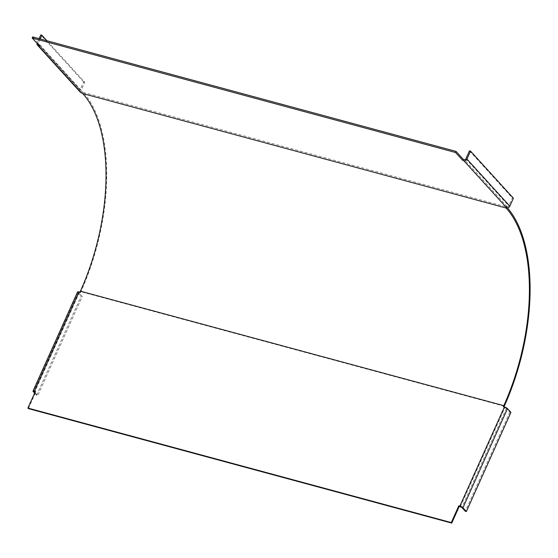 <?xml version="1.0" encoding="UTF-8"?>
<svg xmlns="http://www.w3.org/2000/svg" width="558" height="558" viewBox="0 0 558 558"><rect width="100%" height="100%" fill="white"/><g stroke="black" fill="none" stroke-linecap="round" stroke-linejoin="round"><path stroke-width="0.42" stroke-dasharray="2.79 2.09" d="M79.968 292.204L80.45 292.734L78.817 292.692L82.256 296.472L81.203 296.179L77.757 292.406A2.532 0.67 24.2 0 1 77.569 291.939M510.919 412.404L509.866 412.118L506.42 408.337L503.825 407.235L503.986 406.88M80.45 292.734L80.91 291.708A153.576 76.788 -74.9 0 0 83.219 92.405L81.719 91.631A1.269 1.046 -42.3 0 1 81.161 90.229L84.739 82.27L46.935 40.755M28.381 408.595L35.893 391.883L35.252 391.709M35.412 391.353L35.893 391.883M34.617 393.118L36.64 395.336L37.7 395.622L82.256 296.472M34.882 392.532L37.7 395.622M36.64 395.336L81.203 296.179M509.866 412.118L465.302 511.267M503.344 406.705L503.825 407.235M505.646 207.534L506.148 206.418L506.587 206.906A153.576 76.788 105.1 0 1 507.459 207.883M82.277 93.033L82.779 91.917M40.19 38.927L38.293 43.147A1.269 1.046 137.7 0 0 38.851 44.549L39.911 44.835L32.685 36.898M513.402 198.202L512.342 197.916L508.763 205.874A1.269 1.046 -42.3 0 1 507.208 206.704L506.148 206.418M39.409 45.951L39.911 44.835M39.13 38.642L37.233 42.861A2.532 2.093 -42.3 0 0 37.065 43.371M80.345 92.223A2.532 2.093 137.7 0 1 80.101 89.943L83.679 81.984L84.739 82.27M83.679 81.984L40.811 34.903M469.473 150.834L512.342 197.916M79.396 292.448L34.833 391.597M34.401 391.528L78.817 292.692M460.322 506.671L504.878 407.521M504.286 406.21L80.91 291.708M77.757 292.406L33.201 391.556M506.42 408.337L461.864 507.487M83.219 92.405L506.587 206.906M38.851 44.549L81.719 91.631M507.208 206.704L464.34 159.623M465.895 158.793L508.763 205.874M37.233 42.861L80.101 89.943M81.161 90.229L38.293 43.147M78.72 292.455L34.164 391.611M38.418 44.284L81.28 91.373"/><path stroke-width="0.84" d="M34.882 392.532L34.164 391.611L35.252 391.709M37.065 43.371A2.532 2.093 -42.3 0 0 37.477 45.135A2.532 2.093 -42.3 0 0 38.349 45.665L39.409 45.951L32.183 38.014L455.551 152.515L462.777 160.453L463.838 160.739A2.532 2.093 -42.3 0 0 466.955 159.079L470.534 151.12L513.402 198.202L509.824 206.16A2.532 2.093 137.7 0 1 506.706 207.82L505.646 207.534L506.092 208.015A152.306 76.153 -74.9 0 1 503.804 405.68L503.344 406.705L504.397 406.991A2.532 0.67 24.2 0 1 507.48 408.623L510.919 412.404L466.362 511.553L465.302 511.267L461.864 507.487L459.262 506.385L451.75 523.097L28.381 408.595L27.9 408.065L35.412 391.353L34.352 391.067A2.532 0.67 -155.8 0 0 33.006 391.088A2.532 0.67 -155.8 0 0 33.201 391.556L34.617 393.118M507.459 207.883A153.576 76.788 105.1 0 1 504.286 406.21L503.986 406.88M466.362 511.553L462.917 507.773A2.532 0.67 -155.8 0 0 459.841 506.141L458.781 505.855L451.269 522.567L451.75 523.097M458.781 505.855L459.262 506.385M451.269 522.567L27.9 408.065M33.006 391.088L77.569 291.939A2.532 0.67 24.2 0 1 78.915 291.918L79.968 292.204L80.429 291.178A152.306 76.153 105.1 0 0 82.717 93.521L81.217 92.747A2.532 2.093 137.7 0 1 80.345 92.223L37.477 45.135M470.534 151.12L469.473 150.834L465.895 158.793A1.269 1.046 137.7 0 1 464.34 159.623L463.28 159.337L456.053 151.399L32.685 36.898L32.183 38.014M462.777 160.453L463.28 159.337M455.551 152.515L456.053 151.399M46.935 40.755L41.871 35.189L40.811 34.903L39.13 38.642M41.871 35.189L40.19 38.927M34.352 391.067L78.915 291.918M80.429 291.178L503.804 405.68M504.397 406.991L459.841 506.141M462.917 507.773L507.48 408.623M506.092 208.015L82.717 93.521M509.824 206.16L466.955 159.079M463.838 160.739L506.706 207.82M81.217 92.747L38.349 45.665"/></g></svg>
